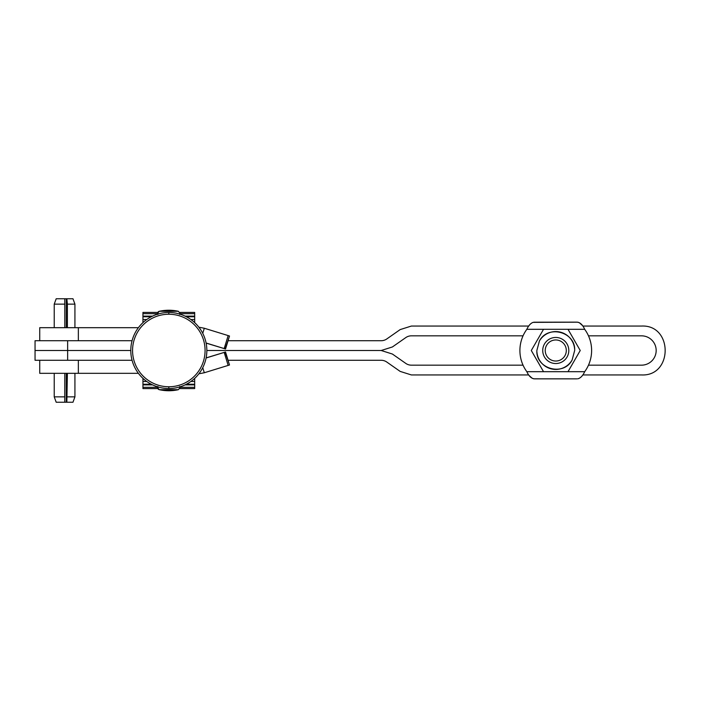 <?xml version="1.0" encoding="UTF-8"?>
<svg xmlns="http://www.w3.org/2000/svg" width="701" height="701" viewBox="0 0 701 701"><rect width="100%" height="100%" fill="white"/><g stroke="black" fill="none" stroke-linecap="round" stroke-linejoin="round"><path stroke-width="1.05" d="M554.719 340.011A10.541 10.541 0 0 1 566.303 350.5A10.541 10.541 0 0 1 556.813 360.989A10.541 10.541 0 0 1 545.229 350.5A10.541 10.541 0 0 1 554.719 340.011M568.8 350.5A13.039 13.039 0 0 1 557.058 363.469A13.039 13.039 0 0 1 542.732 350.5A13.039 13.039 0 0 1 554.473 337.523A13.039 13.039 0 0 1 568.8 350.5M539.393 341.045C547.77 324.37 575.749 331.871 574.671 350.5L572.139 359.955C563.753 376.621 535.783 369.129 536.861 350.5L539.393 341.045A18.901 18.901 0 0 1 574.618 349.045M574.119 361.094L580.235 350.5L568.003 329.304L543.529 329.304L531.297 350.5L543.529 371.688L568.003 371.688L574.119 361.094M536.913 351.955A18.901 18.901 0 0 0 572.139 359.955M534.118 378.829L576.835 378.855L534.697 378.855C531.533 378.68 528.913 376.297 526.837 371.688A35.856 35.856 0 0 1 526.837 329.312C528.528 325.606 530.613 323.284 533.102 322.364L577.414 322.171M533.882 322.197L576.835 322.145C579.999 322.311 582.619 324.703 584.687 329.312A35.856 35.856 0 0 1 584.687 371.688C583.004 375.394 580.919 377.708 578.43 378.636L577.65 378.803M582.811 326.053L641.503 326.053C673.039 324.537 673.039 376.455 641.503 374.947L582.811 374.947L581.9 376.157M588.481 365.168L641.503 365.168A14.668 14.668 -90 0 0 656.171 350.5A14.668 14.668 -90 0 0 641.503 335.832L588.481 335.832M228.07 340.721L381.186 340.721A9.779 9.779 -90 0 0 386.794 338.951L400.166 329.593L411.382 326.053L528.72 326.053L529.632 324.835M132.068 360.279L35.05 360.279L35.05 350.5L130.789 350.5L35.05 350.5L35.05 340.721L132.068 340.721M523.051 335.832L411.382 335.832A9.779 9.779 -90 0 0 405.774 337.602L392.402 346.96L381.186 350.5L206.848 350.5L381.186 350.5L392.402 354.04L405.774 363.398A9.779 9.779 -90 0 0 411.382 365.168L523.051 365.168M528.72 374.947L411.382 374.947L400.166 371.407L386.794 362.049A9.779 9.779 -90 0 0 381.186 360.279L228.07 360.279M579.333 322.705L582.4 325.474M577.896 322.232L578.386 322.346M532.199 378.286L529.132 375.526M533.636 378.768L533.146 378.654M567.696 335.832A18.901 18.901 0 0 0 543.836 335.832M543.836 365.168A18.901 18.901 0 0 0 567.696 365.168M198.874 327.192L204.298 328.243L228.158 335.586L224.189 348.572L225.538 348.993L206.12 343.113M194.685 322.626L194.685 312.427L179.824 312.427M142.943 322.626L142.943 316.756L151.276 316.756M179.771 314.495L180.061 313.408L178.361 311.288L159.276 311.288A2.173 2.173 0 0 0 157.813 312.427L142.943 312.427L142.943 316.756M225.187 348.888L229.507 336.007L228.158 335.586M206.103 343.008L224.189 348.572M202.747 333.317L204.298 328.243M198.874 373.799L204.298 372.757L228.158 365.414L224.189 352.419L225.538 351.998L206.12 357.887M194.685 378.374L194.685 388.573L179.815 388.573M142.943 378.374L142.943 388.573L157.821 388.573A2.173 2.173 0 0 0 159.276 389.686L159.276 389.686A43.699 43.699 -90 0 0 168.818 390.746A43.699 43.699 0 0 0 178.361 389.686L159.276 389.686A43.699 43.699 0 0 0 168.818 390.746A43.699 43.699 90 0 0 178.361 389.686L180.061 387.565L179.771 386.488M202.747 367.675L204.298 372.757M206.103 357.992L224.189 352.419M225.187 352.112L229.507 364.993L228.158 365.414M186.352 316.756L194.685 316.756M142.943 384.244L151.276 384.244M186.352 384.244L194.685 384.244M168.775 311.288L168.818 310.236A43.699 43.699 -90 0 1 178.361 311.288A43.699 43.699 0 0 0 159.276 311.288A43.699 43.699 0 0 1 168.818 310.236A43.699 43.699 90 0 0 159.276 311.288L157.576 313.408L157.865 314.495M168.818 314.241L168.818 312.471A38.029 38.029 0 0 0 130.789 350.5A38.029 38.029 0 0 0 168.818 388.529A38.029 38.029 0 0 0 206.848 350.5A38.029 38.029 0 0 0 168.818 312.471A38.029 38.029 0 0 1 206.848 350.5A38.029 38.029 0 0 1 168.818 388.529L168.818 386.759A36.259 36.259 0 0 1 132.559 350.5A36.259 36.259 0 0 1 168.818 314.241A36.259 36.259 0 0 1 205.078 350.5A36.259 36.259 0 0 1 168.818 386.759M138.395 373.318L39.729 373.318L39.729 360.279M138.395 327.682L39.729 327.682L39.729 340.721M66.306 327.682L66.306 298.757L66.849 298.757L67.384 304.138L67.384 327.682M67.384 373.318L66.849 402.243L66.306 402.243L66.306 373.318M74.928 327.682L74.928 304.138L72.974 298.757L66.849 298.757M74.928 304.138L67.384 304.138M56.194 298.757L64.772 298.757L64.816 304.138L54.231 304.138L56.194 298.757M66.306 298.757L64.772 298.757M66.306 402.243L64.772 402.243L64.816 373.318M64.816 396.862L54.231 396.862L56.194 402.243L64.772 402.243M66.849 402.243L72.878 402.243M67.384 396.862L74.928 396.862L74.928 373.318M64.816 327.682L64.816 304.138M584.687 329.312L568.003 329.312M543.529 329.312L526.837 329.312M526.837 371.688L543.529 371.688M568.003 371.688L584.687 371.688M67.647 360.279L67.647 340.721M194.685 313.68L180.043 313.68M157.594 313.68L142.943 313.68M142.943 316.133L152.538 316.133M185.099 316.133L194.685 316.133M194.685 319.525L190.882 319.525M146.746 319.525L142.943 319.525M142.943 381.467L146.746 381.467M190.882 381.467L194.685 381.467M142.943 384.867L152.538 384.867M185.099 384.867L194.685 384.867M142.943 387.32L157.585 387.32M180.043 387.32L194.685 387.32M168.775 389.686L168.818 390.746M78.354 360.279L78.354 373.318M78.354 327.682L78.354 340.721M229.507 336.007L225.538 348.993M225.538 351.998L229.507 364.993M159.276 389.686L157.576 387.565L157.865 386.488M178.361 311.288A43.699 43.699 0 0 0 168.818 310.236M72.974 402.243L74.928 396.862M54.231 396.862L54.231 373.318M54.231 327.682L54.231 304.138"/></g></svg>

